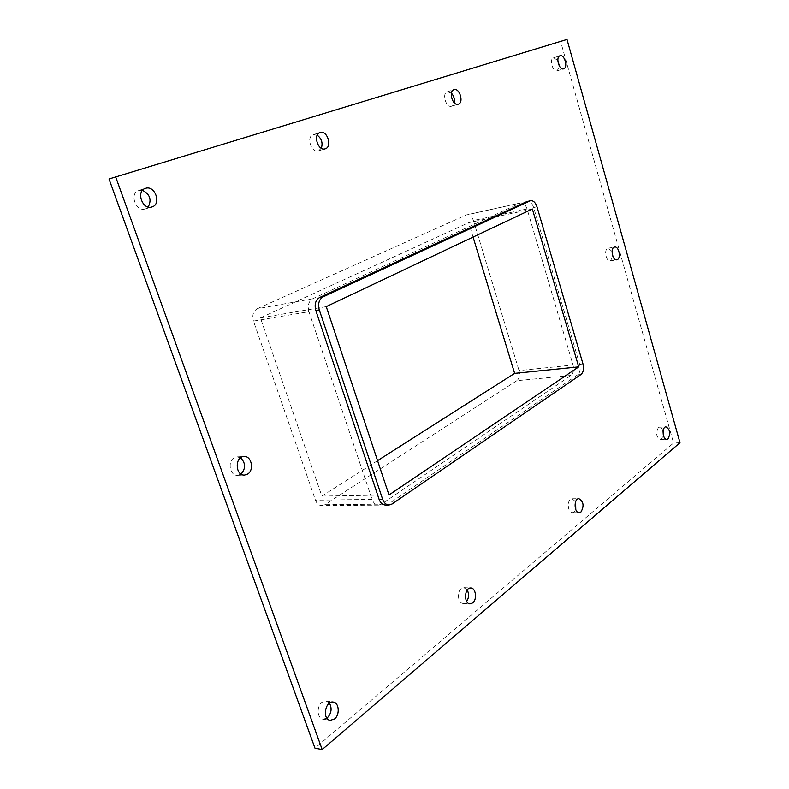 <?xml version="1.0" encoding="UTF-8"?>
<svg xmlns="http://www.w3.org/2000/svg" width="789" height="789" viewBox="0 0 789 789"><rect width="100%" height="100%" fill="white"/><g stroke="black" fill="none" stroke-linecap="round" stroke-linejoin="round"><path stroke-width="0.59" stroke-dasharray="3.94 2.96" d="M142.503 190.356L138.815 190.455C129.071 193.058 135.718 212.271 145.166 208.947L148.194 207.014M467.246 590.004L463.843 587.647L461.23 588.584C456.634 591.898 458.054 603.486 463.044 603.417L466.674 601.455M317.198 135.175L313.292 134.663C305.905 136.576 311.29 153.47 318.431 150.857L321.32 148.263M575.605 501.755L572.153 498.776L570.437 499.447C566.601 502.179 568.258 513.067 572.459 512.692L574.234 512.002L575.783 509.664M451.407 93.141L447.373 91.78C441.574 93.25 446.041 108.3 451.624 106.199L454.247 102.797M447.373 91.78L454 89.69M612.086 251.415L608.23 248.2L607.569 248.436C603.693 250.241 606.287 261.918 610.331 260.883L612.935 256.553M240.537 457.798L237.025 456.87L234.363 457.65C227.173 461.151 229.875 476.083 237.568 475.313L241.02 474.071M329.437 703.107L326.104 700.987L321.863 702.328C316.359 706.382 317.188 718.611 323.026 719.164L326.893 718.158M557.823 60.428L553.602 57.814C548.937 58.958 552.734 72.539 557.221 70.803L559.431 66.197M553.602 57.814L560.012 55.792M663.066 431.603C662.336 428.772 661.152 427.313 659.515 427.224L658.332 427.707C655.62 433.092 656.29 437.086 660.363 439.69L661.576 439.177L663.293 434.956M109.01 178.985L560.634 41.521L673.569 443.023L314.979 748.179M308.943 311.665C307.404 305.599 308.647 301.299 312.681 298.765L520.681 202.891C523.462 202.665 525.592 204.676 527.072 208.947L573.041 365.001C574.136 369.755 573.455 373.246 570.98 375.475L381.472 504.141L378.493 505.108C375.594 504.97 373.453 503.066 372.083 499.407L308.943 311.665L253.456 321.074L315.462 500.187C316.813 503.678 318.943 505.493 321.843 505.631L324.831 504.704L381.472 504.141M385.505 505.049L388.484 504.072L577.627 374.834C580.083 372.605 580.763 369.094 579.668 364.321L533.66 207.527C532.181 203.237 530.05 201.205 527.279 201.442M567.005 39.45L560.634 41.521M679.99 442.718L673.569 443.023M326.252 306.615L260.419 317.888L321.873 496.103L388.997 494.969M532.348 208.996L468.686 222.676L260.419 317.888M570.98 375.475L516.864 380.673C519.389 378.513 520.109 375.14 519.034 370.564L573.041 365.001M516.864 380.673L324.831 504.704M312.681 298.765L257.253 308.726C253.22 311.182 251.957 315.294 253.456 321.074M257.253 308.726L466.338 214.963L520.05 203.108M527.072 208.947L473.41 220.516C471.94 216.423 469.79 214.5 466.98 214.756L466.338 214.963M473.41 220.516L519.034 370.564M321.873 496.103L377.566 460.648M473.075 237.075L468.686 222.676M579.668 364.321L583.002 363.976M580.96 374.519L577.627 374.834M388.484 504.072L392.015 504.033M536.974 206.807L533.66 207.527M372.083 499.407L315.462 500.187M145.166 208.947L151.853 206.974M138.844 190.445L145.501 188.354M463.044 603.417L470.066 603.861M463.843 587.647L470.846 588.012M318.431 150.857L325.196 148.825M313.312 134.653L320.058 132.532M572.459 512.692L579.225 512.672M572.153 498.776L578.899 498.697M451.624 106.199L458.261 104.187M610.331 260.883L616.771 259.788M608.23 248.2L614.661 247.056M237.568 475.313L244.531 475.067M237.025 456.87L243.969 456.506M323.026 719.164L330.206 720.347M326.104 700.987L333.274 702.062M557.221 70.803L563.622 68.84M660.363 439.69L666.823 439.365M659.515 427.224L665.955 426.849M378.493 505.108L321.843 505.631M520.681 202.891L466.98 214.756"/><path stroke-width="1.18" d="M152.08 206.905L151.853 206.974C142.355 210.318 135.708 190.918 145.501 188.354C154.999 184.912 161.775 204.154 152.08 206.905M148.194 207.014C151.882 199.775 149.989 194.222 142.503 190.356M472.759 602.885L470.066 603.861C463.537 603.841 464.376 587.263 470.846 588.012C475.836 587.904 477.315 599.462 472.759 602.885M466.674 601.455C468.962 597.746 469.149 593.93 467.246 590.004M325.324 148.786L325.196 148.825C318.046 151.439 312.651 134.416 320.058 132.532C327.218 129.869 332.652 146.764 325.324 148.786M321.32 148.263C323.026 142.967 321.646 138.598 317.198 135.175M580.98 511.982L579.225 512.672C573.978 513.037 573.652 498.401 578.899 498.697C583.594 501.518 584.294 505.946 580.98 511.982M575.783 509.664L575.605 501.755M458.34 104.168L458.261 104.187C452.679 106.288 448.201 91.13 454 89.69C459.583 87.569 464.08 102.619 458.34 104.168M454.247 102.797C454.809 99.118 453.862 95.893 451.407 93.141M617.462 259.542L616.771 259.788C612.323 260.873 610.104 247.539 614.661 247.056C618.694 246.01 621.308 257.678 617.462 259.542M612.935 256.553L612.086 251.415M247.351 474.228L244.531 475.067C235.211 475.875 234.649 456.506 243.969 456.506C251.681 455.638 254.522 470.569 247.351 474.228M241.02 474.071C245.912 468.419 245.754 462.995 240.537 457.798M326.893 718.158L327.386 717.773C331.488 713.207 332.169 708.315 329.437 703.107M334.566 718.957L330.206 720.347C322.001 719.45 325.246 700.366 333.274 702.062C339.122 702.545 340.059 714.765 334.566 718.957M563.671 68.821L563.622 68.84C559.145 70.576 555.348 56.907 560.012 55.792C564.49 54.046 568.287 67.617 563.671 68.821M559.431 66.197L557.823 60.428M668.036 438.862L666.823 439.365C662.553 439.887 661.655 426.78 665.955 426.849C670.029 429.423 670.719 433.427 668.036 438.862M663.293 434.956L663.066 431.603M322.178 749.55L314.979 748.179L109.01 178.985L567.005 39.45L679.99 442.718L322.178 749.55L115.618 176.775M526.658 201.649L530.602 200.702L526.658 201.649L319.555 297.532C315.521 300.076 314.278 304.396 315.817 310.501L379.095 499.319C380.466 502.987 382.606 504.901 385.505 505.049L389.036 505.019C386.137 504.871 384.006 502.948 382.626 499.269L379.095 499.319M326.252 306.615L532.348 208.996L578.722 366.865L388.997 494.969L326.252 306.615M530.602 200.702C533.374 200.475 535.494 202.507 536.974 206.807L583.002 363.976C584.107 368.769 583.426 372.28 580.96 374.519L392.015 504.033L389.036 505.019M315.817 310.501L319.289 309.909L382.626 499.269M529.971 200.919L323.017 296.911L319.555 297.532M319.289 309.909C317.75 303.795 318.993 299.465 323.017 296.911M578.722 366.865L514.635 373.365L473.075 237.075M377.566 460.648L514.635 373.365"/></g></svg>
